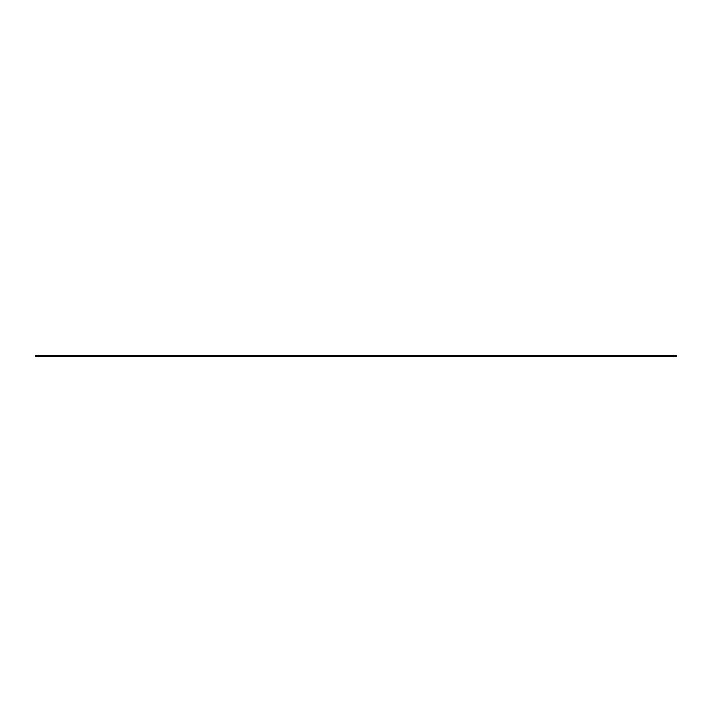<?xml version="1.0" encoding="UTF-8"?>
<svg xmlns="http://www.w3.org/2000/svg" width="712" height="712" viewBox="0 0 712 712"><rect width="100%" height="100%" fill="white"/><g stroke="black" fill="none" stroke-linecap="round" stroke-linejoin="round"><path stroke-width="1.07" d="M35.6 356.32L35.6 355.68L676.4 355.68L676.4 356.32L35.6 356.32"/></g></svg>
